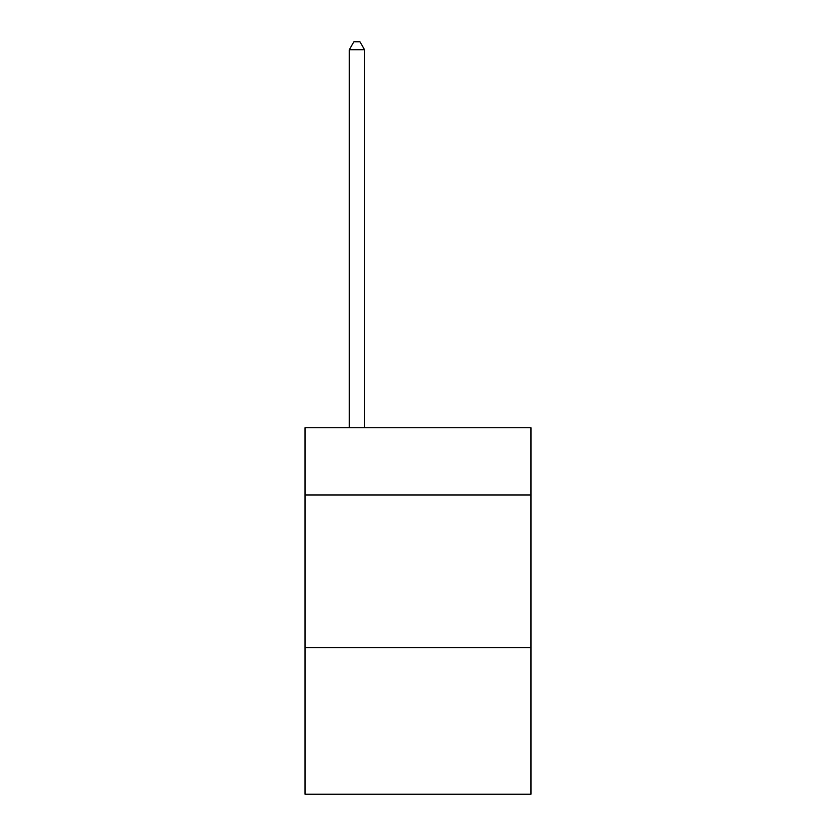 <?xml version="1.0" encoding="UTF-8"?>
<svg xmlns="http://www.w3.org/2000/svg" width="836" height="836" viewBox="0 0 836 836"><rect width="100%" height="100%" fill="white"/><g stroke="black" fill="none" stroke-linecap="round" stroke-linejoin="round"><path stroke-width="1.25" d="M530.985 494.954L530.985 427.771L305.015 427.771L305.015 494.954L530.985 494.954L530.985 794.2L305.015 794.2L305.015 494.954M530.985 647.628L305.015 647.628M364.559 427.771L364.559 49.742L349.291 49.742L349.291 427.771M349.291 49.742L353.879 41.8L359.982 41.8L364.559 49.742"/></g></svg>
